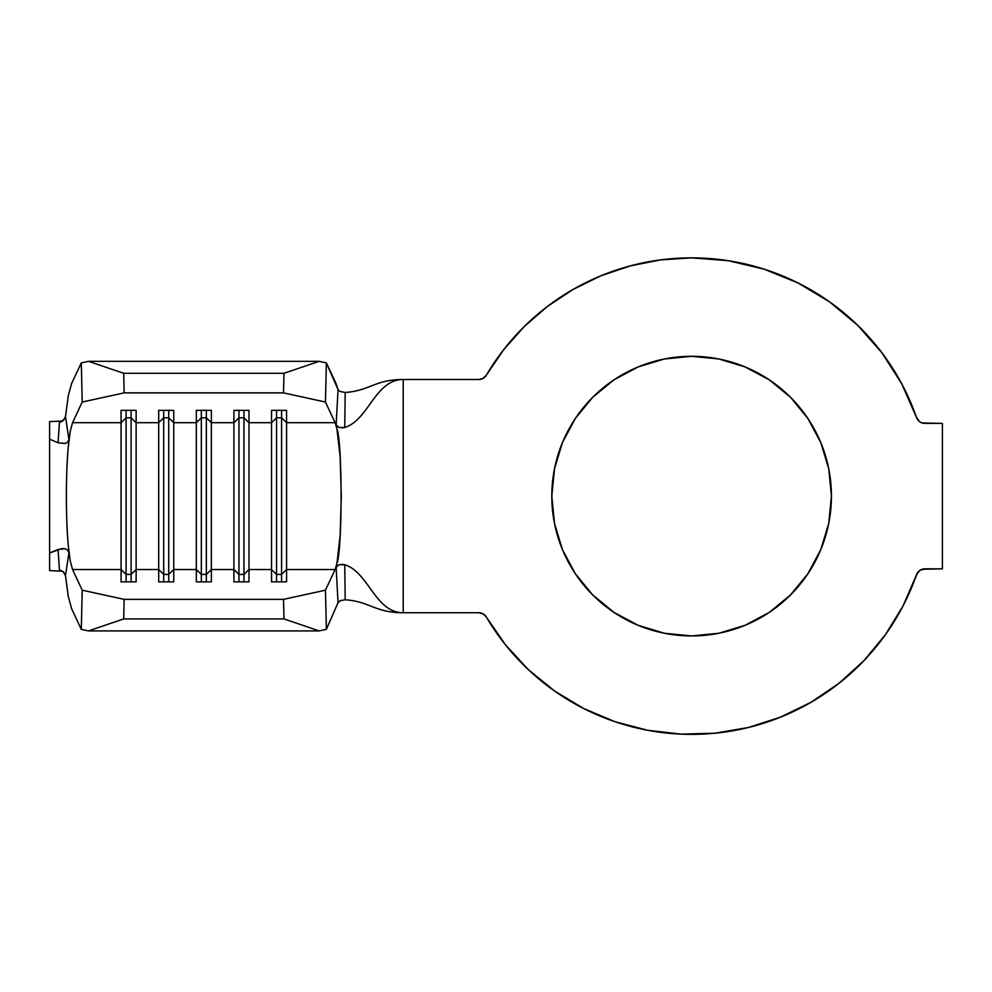 <?xml version="1.0" encoding="UTF-8"?>
<svg xmlns="http://www.w3.org/2000/svg" width="992" height="992" viewBox="0 0 992 992"><rect width="100%" height="100%" fill="white"/><g stroke="black" fill="none" stroke-linecap="round" stroke-linejoin="round"><path stroke-width="1.49" d="M691.61 635.934A139.81 139.81 0 0 1 551.8 496.112A139.81 139.81 0 0 1 691.61 356.302L718.89 358.992L745.116 366.941L769.296 379.862L790.475 397.246L807.86 418.438L820.781 442.606L828.742 468.844L831.432 496.112L828.742 523.392L820.781 549.618L807.86 573.785L790.475 594.977L769.296 612.362L745.116 625.282L718.89 633.243L691.61 635.934L664.342 633.243L638.104 625.282L613.936 612.362L592.757 594.977L575.36 573.785L562.439 549.618L554.491 523.392L551.8 496.112L554.491 468.844L562.439 442.606L575.36 418.438L592.757 397.246L613.936 379.862L638.104 366.941L664.342 358.992L691.61 356.302A139.81 139.81 0 0 1 831.432 496.112A139.81 139.81 0 0 1 691.61 635.934M483.141 378.349L478.776 379.502A8.779 8.779 0 0 0 486.34 375.174A238.241 238.241 0 0 1 916.521 417.508L901.765 383.867L882.012 352.904L857.733 325.339L829.51 301.828L798.014 282.943L763.989 269.13L728.24 260.698L691.61 257.87L660.771 259.867L630.453 265.856L601.164 275.702L573.401 289.267L547.621 306.305L524.26 326.542L503.725 349.63L486.34 375.174L483.141 378.349L478.776 379.502L403.211 379.502L403.211 612.734L478.776 612.734L483.141 613.887L486.34 617.049L505.536 644.899L528.476 669.749L554.702 691.089L583.68 708.511L614.842 721.655L647.553 730.248L681.144 734.13L714.947 733.212L748.278 727.52L780.468 717.166L810.873 702.361L838.872 683.401L863.908 660.672L885.472 634.62L903.129 605.777L917.786 572.347L919.72 570.462L924.804 568.838L942.4 568.838L942.4 423.386L922.138 422.976L919.72 421.774L916.521 417.508L919.72 421.774M49.6 496.161L49.6 421.612L62.62 420.992L49.6 421.612L49.6 439.196L58.069 442.754L49.6 439.196L49.6 496.161L49.6 464.864M58.751 432.971L59.408 422.443L62.037 421.377L65.249 417.682M62.62 571.231L49.6 570.623L62.62 571.231M49.6 570.487L49.6 551.267M49.6 527.372L49.6 496.273M49.6 441.018L49.6 421.749M340.938 600.358L338.049 602.677L326.368 629.35L325.45 590.19L335.135 569.532L336.908 563.58L336.127 567.238L338.049 602.677L326.368 629.35L319.201 630.912L88.474 630.912L81.307 629.35L71.61 608.679L68.287 596.49L65.484 575.633L63.128 571.615L59.408 569.792L58.069 549.469L49.6 553.028L49.6 525.041L49.6 553.028L61.764 548.526L65.162 548.762L67.741 550.151L68.956 552.73L68.274 545.178C65.77 521.085 65.77 471.15 68.274 447.045L68.956 439.506L67.754 442.072L65.162 443.474L58.069 442.754L59.408 422.443L63.624 420.174L65.484 416.603L68.287 395.734L71.61 383.544L81.307 362.886L82.224 402.045L72.54 422.704L70.196 431.607L68.274 447.045L68.956 439.506L65.484 416.603L68.287 395.734L71.61 383.544L81.307 362.886L88.474 361.324L123.69 373.29L124.149 392.869L82.224 402.045L72.54 422.704L121.074 422.704L121.074 569.532L72.54 569.532L82.224 590.19L81.307 629.35L71.61 608.679L68.287 596.49L65.484 575.633L68.956 552.73L68.274 545.178L70.196 560.629L72.54 569.532L82.224 590.19L124.149 599.354L283.514 599.354L325.45 590.19L335.135 569.532L286.589 569.532L286.589 581.87L271.548 581.87L271.548 569.532L248.98 569.532L248.98 581.87L233.926 581.87L233.926 569.532L211.358 569.532L211.358 581.87L196.317 581.87L196.317 569.532L173.736 569.532L173.736 581.87L158.695 581.87L158.695 569.532L136.127 569.532L136.127 581.87L121.074 581.87L121.074 569.532L72.54 569.532L70.196 560.629L68.274 545.178C66.997 530.261 66.365 513.906 66.365 496.112C66.365 478.318 66.997 461.962 68.274 447.045L70.196 431.607L72.54 422.704L121.074 422.704L121.074 410.353L136.127 410.353L136.127 422.704L158.695 422.704L158.695 569.532L136.127 569.532L136.127 422.704L158.695 422.704L158.695 410.353L173.736 410.353L173.736 422.704L196.317 422.704L196.317 569.532L173.736 569.532L173.736 422.704L196.317 422.704L196.317 410.353L211.358 410.353L211.358 422.704L233.926 422.704L233.926 569.532L211.358 569.532L211.358 422.704L233.926 422.704L233.926 410.353L248.98 410.353L248.98 422.704L271.548 422.704L271.548 569.532L248.98 569.532L248.98 422.704L271.548 422.704L271.548 410.353L286.589 410.353L286.589 422.704L335.135 422.704L336.908 428.643L340.12 456.394L341.31 496.112L340.12 535.841L336.908 563.58L335.135 569.532L286.589 569.532L286.589 422.704L335.135 422.704L325.45 402.045L283.514 392.869L124.149 392.869L283.514 392.869L283.985 373.29L123.69 373.29L283.985 373.29L319.201 361.324L88.474 361.324L319.201 361.324L326.368 362.886L338.049 389.546L340.02 391.468L345.191 392.46L344.757 427.478L338.966 427.478L336.127 424.985L336.908 428.643C342.488 442.692 342.488 549.543 336.908 563.58L336.127 567.238L338.966 564.746L344.757 564.758C368.689 572.21 375.187 612.734 403.211 612.734L478.776 612.734A8.779 8.779 0 0 1 486.34 617.049A238.241 238.241 0 0 0 916.521 574.728L919.72 570.462M68.956 552.73L65.484 575.633L63.637 572.062L59.408 569.792L58.751 559.252M49.6 553.028L49.6 570.623L49.6 553.028M922.138 569.259L942.4 568.838L942.4 423.386L924.804 423.386A8.779 8.779 0 0 1 916.521 417.508M901.765 383.867L882.012 352.904M798.014 282.943L763.989 269.13L728.24 260.698M547.621 306.305L524.26 326.542L503.725 349.63M478.776 379.502L403.211 379.502C375.187 379.502 368.689 420.025 344.757 427.478C368.689 420.025 375.187 379.502 403.211 379.502C374.84 379.502 369.904 390.774 345.191 392.46C369.904 390.774 374.84 379.502 403.211 379.502L403.211 612.734C375.187 612.734 368.689 572.21 344.757 564.758L345.191 599.776C369.904 601.462 374.84 612.734 403.211 612.734C374.84 612.734 369.904 601.462 345.191 599.776L344.249 599.751M838.872 683.401L863.908 660.672L885.472 634.62L903.129 605.777L916.521 574.728A8.779 8.779 0 0 1 924.804 568.838M745.116 366.941L769.296 379.862L790.475 397.246L807.86 418.438M807.86 573.785L790.475 594.977L769.296 612.362L745.116 625.282M613.936 612.362L592.757 594.977L575.36 573.785M575.36 418.438L592.757 397.246L613.936 379.862M88.474 630.912L319.201 630.912L283.985 618.934L123.69 618.934L88.474 630.912L123.69 618.934L283.985 618.934L283.514 599.354L124.149 599.354L123.69 618.934L124.149 599.354L82.224 590.19L81.307 629.35L88.474 630.912M336.052 383.544L338.049 389.546L336.127 424.985L336.908 428.643L335.135 422.704L325.45 402.045L326.368 362.886L336.052 383.544M201.326 574.418L196.317 569.532L196.317 581.87L211.358 581.87L211.358 569.532L206.348 574.418L201.326 574.418L201.326 581.87L201.326 574.418L196.317 569.532L196.317 422.704L201.326 417.806L201.326 574.418L201.326 417.806L206.348 417.806L206.348 581.87L206.348 574.418L201.326 574.418M206.348 417.806L211.358 422.704L211.358 569.532L206.348 574.418L206.348 417.806L201.326 417.806L196.317 422.704L196.317 410.353L211.358 410.353L211.358 422.704L206.348 417.806L206.348 410.353L206.348 417.806M201.326 410.353L201.326 417.806L201.326 410.353M163.705 574.418L158.695 569.532L158.695 581.87L173.736 581.87L173.736 569.532L168.727 574.418L163.705 574.418L163.705 581.87L163.705 574.418L158.695 569.532L158.695 422.704L163.705 417.806L163.705 574.418L163.705 417.806L168.727 417.806L168.727 581.87L168.727 574.418L163.705 574.418M168.727 417.806L173.736 422.704L173.736 569.532L168.727 574.418L168.727 417.806L163.705 417.806L158.695 422.704L158.695 410.353L173.736 410.353L173.736 422.704L168.727 417.806L168.727 410.353L168.727 417.806M163.705 410.353L163.705 417.806L163.705 410.353M126.096 574.418L121.074 569.532L121.074 581.87L136.127 581.87L136.127 569.532L131.105 574.418L126.096 574.418L126.096 581.87L126.096 574.418L121.074 569.532L121.074 422.704L126.096 417.806L126.096 574.418L126.096 417.806L131.105 417.806L131.105 581.87L131.105 574.418L126.096 574.418M131.105 417.806L136.127 422.704L136.127 569.532L131.105 574.418L131.105 417.806L126.096 417.806L121.074 422.704L121.074 410.353L136.127 410.353L136.127 422.704L131.105 417.806L131.105 410.353L131.105 417.806M126.096 410.353L126.096 417.806L126.096 410.353M238.948 574.418L233.926 569.532L233.926 581.87L248.98 581.87L248.98 569.532L243.958 574.418L238.948 574.418L238.948 581.87L238.948 574.418L233.926 569.532L233.926 422.704L238.948 417.806L238.948 574.418L238.948 417.806L243.958 417.806L243.958 581.87L243.958 574.418L238.948 574.418M243.958 417.806L248.98 422.704L248.98 569.532L243.958 574.418L243.958 417.806L238.948 417.806L233.926 422.704L233.926 410.353L248.98 410.353L248.98 422.704L243.958 417.806L243.958 410.353L243.958 417.806M238.948 410.353L238.948 417.806L238.948 410.353M276.557 574.418L271.548 569.532L271.548 581.87L286.589 581.87L286.589 569.532L281.579 574.418L276.557 574.418L276.557 581.87L276.557 574.418L271.548 569.532L271.548 422.704L276.557 417.806L276.557 574.418L276.557 417.806L281.579 417.806L281.579 581.87L281.579 574.418L276.557 574.418M281.579 417.806L286.589 422.704L286.589 569.532L281.579 574.418L281.579 417.806L276.557 417.806L271.548 422.704L271.548 410.353L286.589 410.353L286.589 422.704L281.579 417.806L281.579 410.353L281.579 417.806M276.557 410.353L276.557 417.806L276.557 410.353M338.966 427.478L336.127 424.985L338.049 389.546L340.02 391.468L345.191 392.46L344.757 427.478L341.694 427.936M341.694 564.287L344.757 564.758L345.191 599.776L340.02 600.768L338.049 602.677L336.127 567.238L338.966 564.746M65.484 416.603L68.956 439.506L68.336 441.353M64.864 443.548L58.069 442.754M58.069 549.469L65.001 548.725M82.224 402.045L124.149 392.869L123.69 373.29L88.474 361.324L81.307 362.886L82.224 402.045M319.201 361.324L283.985 373.29L283.514 392.869L325.45 402.045L326.368 362.886L319.201 361.324M325.45 590.19L283.514 599.354L283.985 618.934L319.201 630.912L326.368 629.35L325.45 590.19"/></g></svg>
